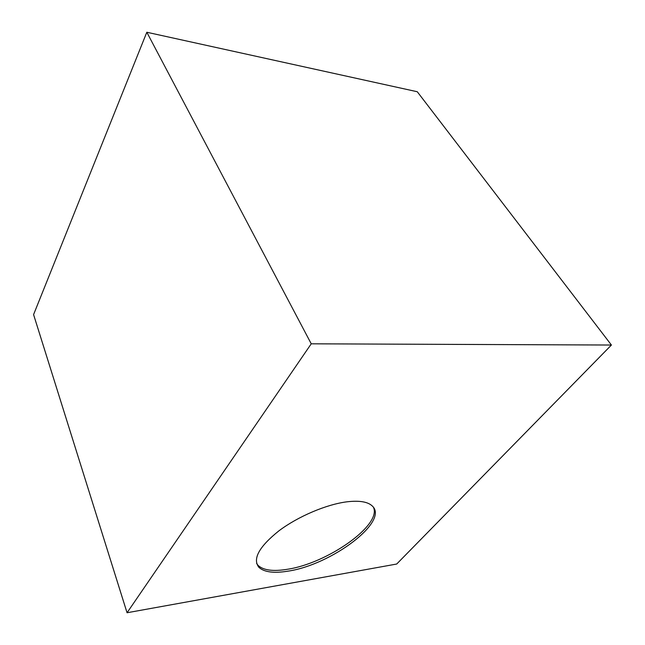 <?xml version="1.0" encoding="UTF-8"?>
<svg xmlns="http://www.w3.org/2000/svg" width="645" height="645" viewBox="0 0 645 645"><rect width="100%" height="100%" fill="white"/><g stroke="black" fill="none" stroke-linecap="round" stroke-linejoin="round"><path stroke-width="0.97" d="M347.316 501.77C326.805 504.237 298.151 516.347 278.858 530.883C259.072 546.766 252.405 558.901 258.855 567.286C264.152 572.204 273.94 573.478 288.218 571.115C331.377 564.81 389.483 521.313 372.27 505.986C367.868 501.802 359.555 500.391 347.316 501.77M256.621 563.424L258.065 565.375C263.37 570.325 273.158 571.623 287.428 569.277C327.2 563.383 381.461 525.473 373.568 507.55M33.58 314.591L146.818 32.25L311.237 343.809L127.057 612.75L33.58 314.591M311.237 343.809L611.42 345.035L417.267 91.735L146.818 32.25M611.42 345.035L396.707 564.028L127.057 612.75M258.065 565.375L258.855 567.286"/></g></svg>

